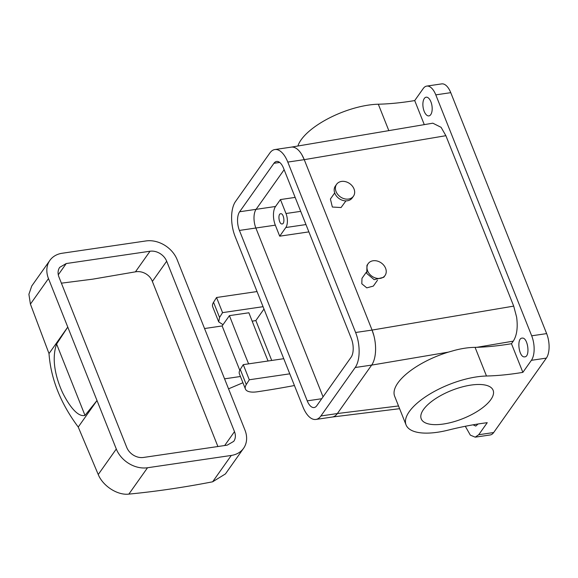 <?xml version="1.0" encoding="UTF-8"?>
<svg xmlns="http://www.w3.org/2000/svg" width="578" height="578" viewBox="0 0 578 578"><rect width="100%" height="100%" fill="white"/><g stroke="black" fill="none" stroke-linecap="round" stroke-linejoin="round"><path stroke-width="0.87" d="M84.995 415.387L56.608 344.047C51.045 359.834 56.117 378.612 62.605 392.708C67.416 402.44 76.787 417.634 84.995 415.387L97.003 400.532L78.24 427.041C60.589 403.35 50.842 378.865 49.007 353.584L67.77 327.076L116.301 449.012L98.238 474.524L78.24 427.041M56.608 344.047L67.77 327.076L48.48 278.589A25.786 20.302 -144.7 0 1 49.874 260.396A25.786 20.302 -144.7 0 1 62.149 253.258L145.938 240.947A25.786 20.302 -144.7 0 1 177.15 259.681L244.971 430.104A25.786 20.302 -144.7 0 1 243.576 448.304A25.786 20.302 -144.7 0 1 231.294 455.442L147.513 467.754A25.786 20.302 -144.7 0 1 116.301 449.012M48.48 278.589L30.417 304.107L49.007 353.584M30.417 304.107L28.9 294.281L31.739 286.016L49.874 260.396M98.238 474.524C102.891 486.026 117.522 495.527 128.858 494.111A511.927 200.927 158.3 0 0 169.939 489.096A511.927 200.927 158.3 0 0 212.639 481.799L225.442 473.917L243.576 448.304M166.681 261.22L234.495 431.643C235.73 434.88 235.665 437.821 234.3 440.472L233.75 441.346L227.205 445.154L143.416 457.465C140.114 457.906 136.834 457.169 133.583 455.269C130.375 453.289 128.106 450.695 126.77 447.473L58.956 277.05C57.721 273.82 57.786 270.88 59.151 268.228L59.693 267.347L66.246 263.539L150.034 251.228C153.336 250.794 156.616 251.524 159.868 253.424C163.075 255.404 165.344 258.005 166.681 261.22L152.368 281.435C151.104 278.126 148.828 275.525 145.562 273.632C142.246 271.819 138.864 271.219 135.44 271.841L150.034 251.228M61.384 283.169L92.718 279.167L135.44 271.841M217.899 446.527L152.368 281.435M228.548 388.835L242.926 382.759M224.567 378.836L240.441 376.502M204.547 328.535L222.133 325.949L239.783 370.303M248.605 363.858A2004.88 953.57 81.6 0 1 229.43 315.631L222.133 325.949M229.43 315.631L248.887 312.77A2004.88 953.57 81.6 0 0 268.055 360.997M289.773 373.829L249.284 379.775L243.266 364.646L283.755 358.692M294.433 385.526A515.749 202.43 -21.7 0 1 257.268 391.783A20.627 8.099 -21.7 0 1 245.426 389.03L239.408 373.901A20.627 8.099 -21.7 0 1 240.26 369.45L243.266 364.646M263.994 309.035L255.844 320.552A515.749 202.43 158.3 0 1 252.167 321.187M263.055 306.687L222.566 312.633L219.561 317.438L213.542 302.308L216.548 297.504L257.037 291.55M223.029 324.684L218.708 321.888L219.561 317.438M301.832 154.666L304.252 159.658L372.073 330.074L373.937 335.854M271.725 360.462L255.844 320.552M315.877 419.447L332.336 417.027A25.786 12.268 -98.4 0 0 337.357 413.552L371.654 365.094A25.786 12.268 -98.4 0 0 372.073 330.074L355.615 332.495A25.786 12.268 -98.4 0 1 355.195 367.514L320.898 415.972A25.786 12.268 -98.4 0 1 315.877 419.447A25.786 12.268 -98.4 0 1 302.944 406.912L235.123 236.489A25.786 12.268 -98.4 0 1 235.542 201.476L269.839 153.018A25.786 12.268 -98.4 0 1 274.861 149.543A25.786 12.268 -98.4 0 1 287.793 162.071L355.615 332.495M295.156 197.401L280.446 199.562L275.54 206.483L256.09 209.337L284.138 169.715L256.09 209.337A13.756 6.539 -98.4 0 0 255.866 228.014L239.415 230.434L307.229 400.857A13.756 6.539 -98.4 0 0 314.129 407.541A13.756 6.539 -98.4 0 0 316.809 405.684L351.106 357.226A13.756 6.539 -98.4 0 0 351.33 338.549L283.509 168.133A13.756 6.539 -98.4 0 0 276.609 161.45A13.756 6.539 -98.4 0 0 273.936 163.299L239.632 211.758A13.756 6.539 -98.4 0 0 239.415 230.434M323.059 396.855L255.866 228.014L323.059 396.855M245.426 389.03A20.627 8.099 -21.7 0 1 246.279 384.58L240.26 369.45M249.284 379.775L246.279 384.58M222.566 312.633L216.548 297.504M218.708 321.888L212.69 306.759A20.627 8.099 -21.7 0 1 213.542 302.308M513.705 306.116L372.073 330.074L304.252 159.658L445.884 135.693L513.705 306.116L516.624 317.141C517.989 327.524 516.869 335.529 513.278 341.143L511.465 343.715A171.919 67.474 -21.7 0 1 476.843 347.313L475.073 347.356C468.859 347.414 462.089 348.397 454.763 350.304L448.369 352.125A55.011 21.596 158.3 0 0 394.658 396.255L406.059 424.902A55.011 21.596 -21.7 0 1 466.179 378.987A55.011 21.596 -21.7 0 1 486.481 376.011L475.073 347.356M334.698 192.936L330.406 199.005L332.35 207.032L341.056 207.545L345.926 200.884M377.492 280.222L373.337 286.088L366.784 287.866L361.814 283.798L361.973 278.336L366.264 272.274M445.884 135.693L441.093 127.326L432.828 123.186L291.457 147.101M280.446 199.562L285.994 213.513A10.317 4.906 -98.4 0 1 285.828 227.522L279.701 236.178L308.883 231.886M279.701 236.178L275.323 225.16L255.866 228.014A13.756 6.539 -98.4 0 1 256.09 209.337L239.632 211.758M275.54 206.483A13.756 6.539 -98.4 0 0 275.323 225.16M450.761 92.668L435.798 94.864L521.508 310.241L531.681 335.804L546.644 333.607L450.761 92.668A18.048 8.583 -98.4 0 0 441.708 83.889L426.745 86.093A18.048 8.583 -98.4 0 0 423.233 88.521L414.708 100.572A171.919 67.474 -21.7 0 1 378.315 104.213A55.011 21.596 -21.7 0 0 358.02 107.197A55.011 21.596 -21.7 0 0 297.901 146.01M424.281 124.631L414.708 100.572M435.798 94.864A18.048 8.583 -98.4 0 0 426.745 86.093M428.739 115.918A9.458 4.494 -98.4 0 0 428.905 115.903A9.458 4.494 -98.4 0 0 432.004 106.07A9.458 4.494 -98.4 0 0 426.326 97.176A9.458 4.494 -98.4 0 0 426.159 97.191A9.458 4.494 -98.4 0 0 423.06 107.024A9.458 4.494 -98.4 0 0 428.739 115.918M406.059 424.902A55.011 21.596 -21.7 0 0 448.174 430.126A171.919 67.474 -21.7 0 1 487.24 422.691L478.714 434.735L475.203 437.163L470.34 435.147L465.304 426.275M478.1 423.985L475.788 426.065L473.057 424.823M511.465 343.715L522.866 372.362A171.919 67.474 -21.7 0 1 486.481 376.011M522.866 372.362L531.392 360.318A18.048 8.583 -98.4 0 0 531.681 335.804M522.209 338.116C527.931 337.14 530.496 357.045 524.622 356.857C518.892 357.833 516.327 337.928 522.209 338.116L522.035 338.13M280.756 213.73C283.885 213.195 285.279 224.054 282.078 223.953C278.95 224.481 277.556 213.622 280.756 213.73L280.67 213.737M336.613 184.281L335.385 186.015A10.317 8.121 35.3 0 0 338.34 198.001A10.317 8.121 35.3 0 0 351.186 199.078A10.317 8.121 35.3 0 0 352.226 197.929L353.454 196.202A10.317 8.121 35.3 0 0 350.499 184.209A10.317 8.121 35.3 0 0 337.646 183.139A10.317 8.121 35.3 0 0 336.613 184.281A10.317 8.121 35.3 0 0 339.561 196.274A10.317 8.121 35.3 0 0 352.414 197.344A10.317 8.121 35.3 0 0 353.454 196.202M385.02 275.533L383.799 277.267L374.154 279.673L366.77 273.452L366.958 265.345L368.186 263.619A10.317 8.121 -144.7 0 1 377.824 261.205A10.317 8.121 -144.7 0 1 385.02 275.533A10.317 8.121 -144.7 0 1 375.375 277.946A10.317 8.121 -144.7 0 1 368.186 263.619M478.714 434.735L493.677 432.532L546.347 358.114A18.048 8.583 -98.4 0 0 546.644 333.607M485.404 385.1A38.683 15.18 -21.7 0 1 493.113 390.258A38.683 15.18 -21.7 0 1 471.959 414.448A38.683 15.18 -21.7 0 1 428.941 424.021A38.683 15.18 -21.7 0 1 421.232 418.862A38.683 15.18 -21.7 0 1 442.387 394.666A38.683 15.18 -21.7 0 1 485.404 385.1M493.677 432.532A18.048 8.583 81.6 0 1 490.166 434.967L475.203 437.163M320.898 415.972L337.357 413.552L371.654 365.094L355.195 367.514M287.793 162.071L304.252 159.658A25.786 12.268 -98.4 0 0 291.319 147.123L274.861 149.543M231.294 455.442L212.639 481.799M147.513 467.754L128.858 494.111M66.246 263.539L58.284 274.788M234.495 431.643L224.669 445.53M398.524 405.958L337.364 413.537M448.369 352.125L371.647 365.108M513.278 341.143L476.843 347.313M388.828 130.628L378.315 104.213M285.994 213.513L300.712 211.353M285.828 227.522L305.964 224.567M546.347 358.114L531.392 360.318M321.736 398.726L307.229 400.857M279.709 162.454L273.936 163.299M399.608 408.689L332.473 417.005"/></g></svg>
